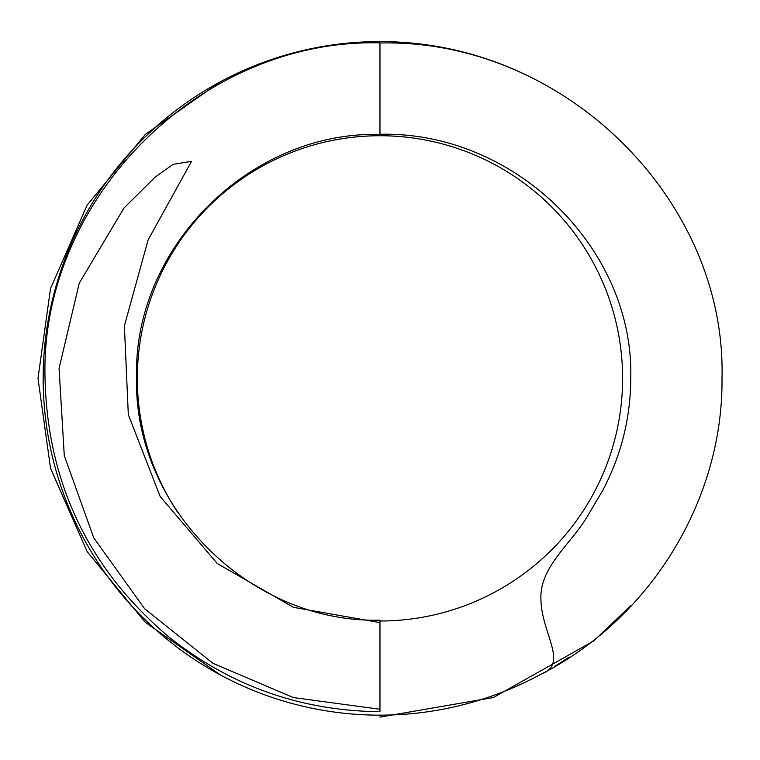 <?xml version="1.0" encoding="UTF-8"?>
<svg xmlns="http://www.w3.org/2000/svg" width="760" height="760" viewBox="0 0 760 760"><rect width="100%" height="100%" fill="white"/><g stroke="black" fill="none" stroke-linecap="round" stroke-linejoin="round"><path stroke-width="1.14" d="M379.962 711.702L379.962 709.251L293.322 697.566L212.895 663.271L144.637 608.741L93.746 537.842L64.287 455.639L59.062 368.381L79.249 283.195L123.927 208.078L155.182 177.07L173.166 164.321L191.539 161.367L148.143 239.846L124.383 325.85L128.316 414.637L160.189 496.575L217.227 563.473L293.417 607.335L379.962 622.611L379.962 620.15C249.802 623.485 133.2 506.977 136.562 377.292C133.2 247.608 249.802 131.1 379.962 134.434L379.962 42.883C200.972 38.275 40.394 198.597 45.011 377.292C47.177 481.973 88.169 568.281 167.979 636.215C229.928 685.748 300.589 710.913 379.962 711.702M602.452 490.931L588.231 514.909C571.871 543.571 539.638 566.371 540.911 599.042C541.414 634.03 569.411 664.078 540.797 674.281A336.794 336.794 0 0 1 43.168 378.375A336.794 336.794 0 0 1 538.403 81.168M379.962 716.015L379.962 715.169M568.993 657.115A336.794 336.794 0 0 1 554.648 666.32M177.555 512.173A242.639 242.639 0 0 1 379.962 135.736A242.639 242.639 0 0 1 622.601 378.375A242.639 242.639 0 0 1 379.962 621.005M379.962 622.611L379.962 709.251M137.322 378.375A242.639 242.639 0 0 1 379.962 135.736A242.639 242.639 0 0 1 622.601 378.375M540.797 674.281A336.794 336.794 0 0 1 43.168 378.375M379.962 43.025C562.789 38.408 726.721 199.215 722 378.375C723.264 500.707 649.629 619.942 538.45 675.545M602.471 490.941C621.186 455.572 630.61 418.048 630.743 378.375C634.362 249.071 515.081 131.062 379.962 134.282M379.962 717.117L493.382 697.528L593.617 641.031L630.714 605.739M220.628 675.098L145.312 622.317L87.191 551.665L50.53 468.312L38 378.375L50.53 288.43L87.191 205.086L145.312 134.425L220.637 81.643"/></g></svg>
